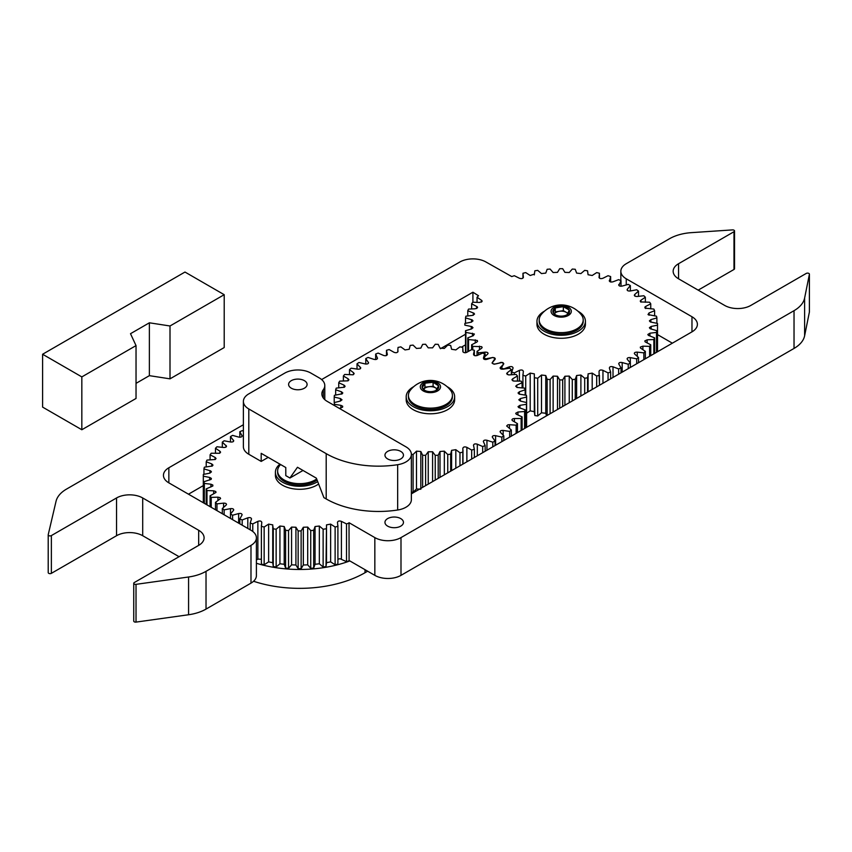 <?xml version="1.0" encoding="UTF-8"?>
<svg xmlns="http://www.w3.org/2000/svg" width="852" height="852" viewBox="0 0 852 852"><rect width="100%" height="100%" fill="white"/><g stroke="black" fill="none" stroke-linecap="round" stroke-linejoin="round"><path stroke-width="1.28" d="M416.5 488.92L420.824 489.25L420.824 451.496L416.5 451.166L416.5 488.92L413.082 492.264L413.082 454.51L416.5 451.166M411.367 492.073A96.329 55.614 0 0 0 413.082 492.264M339.415 408.427L342.6 407.171L342.685 406.234L340.885 405.339L340.885 407.991M334.399 405.531L334.399 404.306L340.885 405.339M340.395 401.068L342.025 399.801L340.395 398.544L340.395 401.068L334.208 402.581A96.329 55.614 0 0 0 334.399 404.306M334.208 402.581L334.208 397.032L340.395 398.544M334.208 397.032A96.329 55.614 0 0 1 334.399 395.307L342.291 393.794L342.792 392.9L341.45 391.771L341.45 394.167M335.656 395.051L335.656 389.801L341.45 391.771M335.656 389.801A96.329 55.614 0 0 1 336.242 388.118L344.4 387.213L345.113 386.265L344.027 385.136L344.027 387.372M338.734 387.82L338.734 382.75L344.027 385.136M338.734 382.75A96.329 55.614 0 0 1 339.692 381.121L347.989 380.833L348.926 379.779L348.085 378.757L348.085 380.791M343.377 381.004L343.377 375.988L348.085 378.757M343.377 375.988A96.329 55.614 0 0 1 344.687 374.443L352.984 374.784L354.166 373.634L353.548 372.729L353.548 374.539M349.501 374.699L349.501 369.63L353.548 372.729M349.501 369.63A96.329 55.614 0 0 1 351.162 368.202L357.67 369.172C360.236 369.246 361.131 368.586 360.321 367.169L360.321 368.714M360.758 367.936L357.02 363.793L357.02 369.033M357.02 363.793A96.329 55.614 0 0 1 358.98 362.494L365.22 363.942C367.755 364.219 368.778 363.623 368.309 362.164L368.309 363.421M368.575 362.792L365.785 358.564L365.785 364.07M365.785 358.564A96.329 55.614 0 0 1 368.032 357.435L373.89 359.342C376.328 359.8 377.489 359.288 377.34 357.808L377.34 358.745M377.5 358.277L375.668 354.049L375.668 359.565M375.668 354.049A96.329 55.614 0 0 1 378.139 353.09L383.517 355.422C385.839 356.072 387.096 355.646 387.298 354.166L387.298 354.783M387.362 354.475L386.478 350.31L386.478 355.508M386.478 350.31A96.329 55.614 0 0 1 389.151 349.554L393.954 352.27C396.105 353.079 397.447 352.76 397.98 351.312L397.98 351.588M397.99 351.45L397.841 349.639L397.841 351.919M462.849 351.578L462.785 347.424A96.329 55.614 0 0 0 459.963 346.87L455.82 349.927L451.603 349.277L450.665 345.433A96.329 55.614 0 0 0 447.747 345.103L444.329 348.447L440.005 348.117L438.205 344.378A96.329 55.614 0 0 0 435.234 344.261L432.592 347.84L428.236 347.84L425.606 344.261A96.329 55.614 0 0 0 422.635 344.378L420.824 348.117L416.5 348.447L413.082 345.103A96.329 55.614 0 0 0 410.163 345.433L409.226 349.277L405.009 349.927L400.866 346.87A96.329 55.614 0 0 0 398.044 347.424L397.841 349.639M474.351 355.508L474.351 350.31A96.329 55.614 0 0 0 471.678 349.554L466.875 352.27C464.723 353.079 463.382 352.76 462.849 351.312L462.838 351.439M474.351 350.31L473.531 354.166C473.733 355.646 474.99 356.072 477.312 355.422L482.69 353.09A96.329 55.614 0 0 1 485.161 354.049L485.161 356.168M321.63 379.555L472.913 292.215L478.526 295.75A96.329 55.614 0 0 0 477.035 297.242L481.923 300.575L482.072 301.502L479.495 302.449L472.775 302.226A96.329 55.614 0 0 0 471.635 303.813L477.226 306.752L477.589 307.668L475.256 308.786L468.547 309.084A96.329 55.614 0 0 0 467.769 310.735L473.978 313.227L474.543 314.111L472.477 315.4L465.895 316.188A96.329 55.614 0 0 0 465.512 317.892L472.221 319.894L472.998 320.874L471.231 322.162L464.873 323.44A96.329 55.614 0 0 0 464.862 324.303A96.329 55.614 0 0 0 464.873 325.166L471.987 326.635L472.998 327.722L471.507 328.957L465.512 330.704A96.329 55.614 0 0 0 465.895 332.408L474.383 334.027L473.329 335.677L467.769 337.861A96.329 55.614 0 0 0 468.547 339.522L477.322 340.491L477.557 341.418L476.651 342.195L471.635 344.783A96.329 55.614 0 0 0 472.775 346.381L481.7 346.668L482.147 347.573L481.423 348.415L477.035 351.365A96.329 55.614 0 0 0 478.526 352.856L485.139 352.132L483.489 357.808C483.35 359.288 484.5 359.8 486.95 359.342L492.797 357.435A96.329 55.614 0 0 1 495.044 358.564L495.044 359.427M495.044 358.564L492.531 362.164C492.051 363.623 493.084 364.219 495.608 363.942L501.849 362.494A96.329 55.614 0 0 1 503.809 363.793L500.071 367.947M500.507 368.714L500.507 367.169C499.709 368.586 500.593 369.246 503.159 369.172L509.677 368.202A96.329 55.614 0 0 1 511.328 369.63L511.328 374.699M507.281 374.539L507.281 372.729L506.663 373.634L508.633 374.933L516.142 374.443A96.329 55.614 0 0 1 517.462 375.988L517.462 381.004M507.281 372.729L511.328 369.63M512.744 380.791L512.744 378.757L511.903 379.768L513.586 381.046L521.136 381.121A96.329 55.614 0 0 1 522.095 382.75L522.095 387.82M512.744 378.757L517.462 375.988M516.802 387.372L516.802 385.136L515.716 386.254L517.121 387.468L524.587 388.118A96.329 55.614 0 0 1 525.173 389.801L525.173 395.051M516.802 385.136L522.095 382.75M519.379 394.178L519.379 391.771L518.037 392.974L519.166 394.114L526.429 395.307A96.329 55.614 0 0 1 526.621 397.032L526.621 402.581L520.434 401.068L520.434 398.544L518.804 399.812L520.434 401.068M519.379 391.771L525.173 389.801M526.621 427.321L526.621 402.581A96.329 55.614 0 0 1 526.429 404.306L526.429 427.427M520.434 398.544L526.621 397.032M519.944 407.991L519.944 405.339L518.027 406.638L518.698 407.565L525.173 409.812L525.173 428.151M519.944 405.339L526.429 404.306M517.931 414.903L517.931 412.038L515.726 413.252L516.184 414.157L522.095 416.862L522.095 429.93M524.587 428.492L524.587 411.495A96.329 55.614 0 0 0 525.173 409.812M517.931 412.038L524.587 411.495M514.416 421.708L514.416 418.534L512.84 418.779L511.956 419.567L512.212 420.494L517.462 423.625L517.462 432.603M521.136 430.484L521.136 418.492A96.329 55.614 0 0 0 522.095 416.862M514.416 418.534L521.136 418.492M509.464 428.396L509.464 424.701L507.845 424.828L506.663 425.979L511.328 429.983L511.328 436.149M516.142 433.37L516.142 425.169A96.329 55.614 0 0 0 517.462 423.625M509.464 424.701L516.142 425.169M503.159 435.021L503.159 430.441C500.593 430.367 499.709 431.037 500.507 432.443L500.071 431.676M503.809 440.484L503.809 435.83L500.507 432.443M509.677 437.108L509.677 431.41A96.329 55.614 0 0 0 511.328 429.983M503.159 430.441L509.677 431.41M495.608 445.223L495.608 435.67C493.084 435.393 492.051 435.99 492.531 437.449L492.254 436.82M495.044 445.553L495.044 441.048L492.531 437.449M501.849 441.624L501.849 437.119A96.329 55.614 0 0 0 503.809 435.83M495.608 435.67L501.849 437.119M486.95 450.229L486.95 440.271C484.5 439.813 483.35 440.324 483.489 441.805L483.329 441.336M485.161 451.251L485.161 445.564L483.489 441.805M492.797 446.842L492.797 442.177A96.329 55.614 0 0 0 495.044 441.048M486.95 440.271L492.797 442.177M477.312 455.788L477.312 444.19C474.99 443.541 473.733 443.967 473.531 445.447L473.478 445.138M474.351 457.492L474.351 449.302L473.531 445.447M482.69 452.678L482.69 446.523A96.329 55.614 0 0 0 485.161 445.564M477.312 444.19L482.69 446.523M466.875 461.805L466.875 447.343C464.723 446.533 463.382 446.853 462.849 448.301L462.838 448.163M462.785 464.17L462.849 448.301M471.678 459.036L471.678 450.058A96.329 55.614 0 0 0 474.351 449.302M466.875 447.343L471.678 450.058M455.82 468.195L455.82 449.686L451.603 450.335L451.603 470.623M450.665 471.167L450.665 454.18L451.603 450.335M459.963 465.799L459.963 452.742A96.329 55.614 0 0 0 462.785 452.188M455.82 449.686L459.963 452.742M444.329 474.83L444.329 451.166L440.005 451.496L440.005 477.322M438.205 478.366L438.205 455.234L440.005 451.496M447.747 472.86L447.747 454.51A96.329 55.614 0 0 0 450.665 454.18M444.329 451.166L447.747 454.51M432.592 481.604L432.592 451.773L428.236 451.773L428.236 484.117M425.606 485.64L425.606 455.351L428.236 451.773M435.234 480.081L435.234 455.351A96.329 55.614 0 0 0 438.205 455.234M432.592 451.773L435.234 455.351M422.635 487.355L422.635 455.234A96.329 55.614 0 0 0 425.606 455.351M420.824 451.496L422.635 455.234M411.367 454.318A96.329 55.614 0 0 0 413.082 454.51M400.738 518.591A9.244 5.336 180 0 1 403.454 522.361A9.244 5.336 180 0 1 394.199 527.707A9.244 5.336 180 0 1 384.955 522.361A9.244 5.336 180 0 1 390.663 517.43A9.244 5.336 180 0 1 400.738 518.591M374.837 575.356A18.499 10.682 0 0 0 400.994 575.356L400.994 537.601A18.499 10.682 180 0 1 374.837 537.601L374.837 575.356L349.086 560.488M400.994 537.601L794.032 310.682L794.032 348.436L400.994 575.356M337.903 559.242L339.948 558.699L346.508 561.649A96.329 55.614 0 0 0 349.086 560.786L349.022 522.702L374.837 537.601M337.903 563.236L337.903 525.482L337.903 563.236M319.34 563.79L319.34 526.035L315.059 526.525L315.059 564.28L319.34 563.79L323.132 566.995A96.329 55.614 0 0 0 326.007 566.559L326.508 562.682L330.64 561.873L335.124 564.769A96.329 55.614 0 0 0 337.871 564.109M315.059 564.28L313.685 568.082L313.685 530.327L315.059 526.525M307.7 564.844L307.7 527.09L303.344 527.25L303.344 565.004L307.7 564.844L310.735 568.305A96.329 55.614 0 0 0 313.685 568.082M303.344 565.004L301.129 568.667L301.129 530.913L303.344 527.25M295.921 565.004L295.921 527.25L291.576 527.09L291.576 564.844L295.921 565.004L298.147 568.667A96.329 55.614 0 0 0 301.129 568.667M291.576 564.844L288.54 568.305L288.54 530.551L291.576 527.09M284.217 564.28L284.217 526.525L279.935 526.035L279.935 563.79L284.217 564.28L285.59 568.082A96.329 55.614 0 0 0 288.54 568.305M279.935 563.79L276.144 566.995L276.144 529.241L279.935 526.035M272.768 524.885L268.636 524.118L268.636 561.873L272.768 562.682L273.268 566.559A96.329 55.614 0 0 0 276.144 566.995M268.636 561.873L264.152 564.769L264.152 527.015L268.636 524.118M261.404 564.109L261.372 525.482L261.404 564.109A96.329 55.614 0 0 0 264.152 564.769M261.809 522.265L261.777 522.478C261.415 521.009 260.105 520.636 257.868 521.371L257.868 559.114L261.372 559.242M257.868 559.114L256.399 559.956M672.356 343.175L657.52 334.612M733.987 231.712L733.987 269.466A1.853 1.065 0 0 0 734.53 268.71L734.53 230.956A1.853 1.065 180 0 1 733.987 231.712L678.565 263.715A18.499 10.682 0 0 0 673.155 271.255A18.499 10.682 0 0 0 678.565 278.806L678.565 263.715M733.987 269.466L698.182 290.138M794.032 348.436A36.987 21.353 0 0 0 804.618 335.794L809.389 312.056A1.853 1.065 0 0 0 809.4 311.938A1.853 1.065 0 0 0 809.389 311.811M691.973 331.854A18.499 10.682 0 0 0 697.394 324.303A18.499 10.682 0 0 0 691.973 316.752L691.973 331.854L411.367 493.862M626.252 284.834L626.252 278.806L691.973 316.752M626.252 278.806A18.499 10.682 180 0 1 620.842 271.255A18.499 10.682 180 0 1 626.252 263.715L669.459 238.762A36.987 21.353 180 0 1 691.355 232.649L732.464 229.902A1.853 1.065 180 0 1 734.53 230.956M804.618 335.794L804.618 298.04A36.987 21.353 180 0 1 794.032 310.682M804.618 298.04L809.389 274.312L809.389 312.056M678.565 278.806L724.669 305.431A18.499 10.682 0 0 0 750.825 305.431L806.248 273.428A1.853 1.065 180 0 1 808.26 273.194A1.853 1.065 180 0 1 809.4 274.184A1.853 1.065 180 0 1 809.389 274.312M341.407 559.114L341.407 521.371C339.16 520.636 337.861 521.009 337.498 522.478L337.467 522.255M335.124 564.769L335.124 527.015A96.329 55.614 0 0 0 337.871 526.355L337.498 522.478M346.508 561.649L346.508 523.895A96.329 55.614 0 0 0 349.086 523.043M341.407 521.371L346.508 523.895M330.64 561.873L330.64 524.118L326.508 524.875M326.007 566.559L326.508 524.928L326.529 563.236M330.64 524.118L335.124 527.015M323.132 566.995L323.132 529.241A96.329 55.614 0 0 0 326.007 528.804M319.34 526.035L323.132 529.241M310.735 568.305L310.735 530.551A96.329 55.614 0 0 0 313.685 530.327M307.7 527.09L310.735 530.551M298.147 568.667L298.147 530.913A96.329 55.614 0 0 0 301.129 530.913M295.921 527.25L298.147 530.913M285.59 568.082L285.59 530.327A96.329 55.614 0 0 0 288.54 530.551M284.217 526.525L285.59 530.327M273.268 566.559L273.268 528.804A96.329 55.614 0 0 0 276.144 529.241M273.268 528.804L272.747 525.482L272.747 563.236M252.767 531.467L252.767 523.895L257.868 521.371M261.777 522.478L261.404 526.355A96.329 55.614 0 0 0 264.152 527.015M242.181 525.194L242.181 519.954L247.815 517.824C250.2 517.27 251.404 517.739 251.436 519.219L251.542 518.836M250.19 529.816L250.19 523.043A96.329 55.614 0 0 0 252.767 523.895M251.436 519.219L250.19 523.043M232.585 519.656L232.585 515.236L238.645 513.554C241.137 513.192 242.224 513.735 241.925 515.215L242.128 514.661M239.817 523.831L239.817 518.9A96.329 55.614 0 0 0 242.181 519.954M241.925 515.215L239.817 518.9M224.129 514.768L224.129 509.847L230.519 508.633C233.075 508.452 234.034 509.081 233.395 510.529L233.746 509.815M230.477 518.442L230.477 514.022A96.329 55.614 0 0 0 232.585 515.236M233.395 510.529L230.477 514.022M216.972 510.636L216.972 503.862L223.575 503.138C226.153 503.159 226.951 503.851 226.004 505.236L226.525 504.395M222.319 513.724L222.319 508.484A96.329 55.614 0 0 0 224.129 509.847M226.004 505.236L222.319 508.484M215.481 509.784L215.481 502.371L220.583 498.58L220.146 497.674L217.942 497.163L217.942 500.571M211.221 507.323L211.221 497.387L217.942 497.163M215.481 502.371A96.329 55.614 0 0 0 216.972 503.862M210.082 506.663L210.082 495.8L216.003 492.424L215.769 491.498L213.692 490.827L213.692 493.83M206.983 504.874L206.983 490.528L213.692 490.827M210.082 495.8A96.329 55.614 0 0 0 211.221 497.387M206.216 504.427L206.216 488.878L212.851 485.981L212.83 485.033L210.923 484.213L210.923 486.961M204.342 503.351L204.342 483.425L210.923 484.213M206.216 488.878A96.329 55.614 0 0 0 206.983 490.528M203.947 503.117L203.947 481.721L211.179 479.346L211.371 478.409L209.667 477.45L209.667 480.027M203.947 474.287L203.947 468.909L210.668 470.9L211.434 471.88L209.667 473.169L203.319 474.447A96.329 55.614 0 0 0 203.309 475.31L203.309 502.755L203.319 476.172L209.667 477.45M203.947 481.721A96.329 55.614 0 0 0 204.342 483.425M203.309 475.31A96.329 55.614 0 0 0 203.319 476.172M203.947 468.909A96.329 55.614 0 0 1 204.342 467.205L212.382 465.991L212.989 465.096L211.775 463.935L211.775 466.257M206.216 466.896L206.216 461.752L211.775 463.935M206.216 461.752A96.329 55.614 0 0 1 206.983 460.091L215.236 459.494L216.057 458.493L215.098 457.417L215.098 459.558M210.082 459.856L210.082 454.83L215.098 457.417M210.082 454.83A96.329 55.614 0 0 1 211.221 453.232L219.539 453.264L220.593 452.167L219.869 451.198L219.869 453.126M215.481 453.285L215.481 448.248L219.869 451.198M215.481 448.248A96.329 55.614 0 0 1 216.972 446.767L223.575 447.481C226.153 447.47 226.962 446.767 226.004 445.394L226.004 447.066M226.525 446.224L222.319 442.145L222.319 447.279M222.319 442.145A96.329 55.614 0 0 1 224.129 440.782L230.519 441.986C233.075 442.167 234.034 441.538 233.395 440.101L233.395 441.496M233.746 440.793L230.477 436.597L230.477 441.975M230.477 436.597A96.329 55.614 0 0 1 232.585 435.383L238.645 437.065C241.137 437.438 242.234 436.884 241.925 435.404L241.925 436.501M242.128 435.947L239.817 431.719L239.817 437.268M243.384 431.048L242.181 430.675A96.329 55.614 0 0 0 239.817 431.719M48.223 534.981L48.223 572.448A1.853 1.065 0 0 0 48.213 572.587A1.853 1.065 0 0 0 49.352 573.577A1.853 1.065 0 0 0 51.365 573.343L51.365 535.588A1.853 1.065 180 0 1 49.352 535.823A1.853 1.065 180 0 1 48.213 534.832A1.853 1.065 180 0 1 48.223 534.694L56.03 501.338A36.987 21.353 180 0 1 66.531 489.091L459.835 262.011A18.499 10.682 180 0 1 485.991 262.011L511.743 276.57A96.329 55.614 0 0 1 514.32 275.718L519.422 278.242C521.669 278.977 522.968 278.604 523.33 277.134L523.33 277.582M51.365 535.588L116.543 497.962L116.543 535.716A18.499 10.682 180 0 1 142.699 535.716L142.699 497.962A18.499 10.682 0 0 0 116.543 497.962M142.699 497.962L198.676 530.274L198.676 545.376A18.499 10.682 0 0 0 204.097 537.825A18.499 10.682 0 0 0 198.676 530.274M133.743 583.311L133.743 621.065A1.853 1.065 0 0 0 136.022 622.098L136.022 584.344A1.853 1.065 180 0 1 133.743 583.311A1.853 1.065 180 0 1 134.286 582.555L198.676 545.376M136.022 584.344L188.58 576.996L188.58 614.75A36.987 21.353 0 0 0 206.024 609.095L206.024 571.341A36.987 21.353 180 0 1 188.58 576.996M206.024 571.341L250.989 545.376L250.989 583.13L206.024 609.095M243.384 424.733L168.856 467.759A18.499 10.682 0 0 0 163.446 475.31A18.499 10.682 0 0 0 168.856 482.86L250.989 530.274A18.499 10.682 180 0 1 256.399 537.825A18.499 10.682 180 0 1 250.989 545.376M485.139 352.132C487.706 352.142 488.515 352.845 487.557 354.219L488.079 353.378M487.557 354.219L483.872 357.467A96.329 55.614 0 0 0 485.683 358.841L492.073 357.627C494.629 357.446 495.587 358.074 494.948 359.512L495.3 358.82M494.948 359.512L492.03 363.016A96.329 55.614 0 0 0 494.139 364.23L500.199 362.803M500.199 362.547C502.691 362.175 503.788 362.728 503.479 364.209L503.681 363.655M503.479 364.209L501.381 367.894A96.329 55.614 0 0 0 503.745 368.937L509.368 366.818L509.368 368.224M509.368 366.818C511.754 366.264 512.968 366.733 513 368.213L513.096 367.83M513 368.213L511.743 372.026A96.329 55.614 0 0 0 514.32 372.888L519.422 370.354L519.422 381.036M519.422 370.354C521.669 369.63 522.968 370.002 523.33 371.472L523.362 371.259M523.33 371.472L522.958 375.349A96.329 55.614 0 0 0 525.716 376.009L530.189 373.112L530.189 410.866L534.321 411.676L534.832 415.542A96.329 55.614 0 0 0 537.708 415.989L537.708 378.235L541.489 375.029L541.489 412.783L545.77 413.273L546.537 415.819M522.926 387.905L522.926 374.475L522.958 387.916M530.189 373.112L534.321 373.868M534.832 415.542L534.321 373.921L534.31 412.23M534.832 377.787A96.329 55.614 0 0 0 537.708 378.235M545.77 413.273L545.77 375.519L541.489 375.029M545.77 375.519L547.144 379.321A96.329 55.614 0 0 0 550.094 379.545L553.129 376.083L553.129 412.017M557.485 409.503L557.485 376.243L553.129 376.083M557.485 376.243L559.7 379.907A96.329 55.614 0 0 0 562.682 379.907L564.908 376.243L564.908 405.211M569.253 402.698L569.253 376.083L564.908 376.243M569.253 376.083L572.288 379.545A96.329 55.614 0 0 0 575.238 379.321L576.612 375.519L576.612 398.448M580.894 395.988L580.894 375.029L576.612 375.519M580.894 375.029L584.685 378.235A96.329 55.614 0 0 0 587.561 377.787L588.082 374.475L588.082 391.835M592.193 389.46L592.193 373.112L588.061 373.868M592.193 373.112L596.677 376.009A96.329 55.614 0 0 0 599.425 375.349L599.457 385.264L599.052 371.472C599.414 370.002 600.724 369.63 602.96 370.354L608.062 372.888A96.329 55.614 0 0 0 610.639 372.026L609.393 368.213C609.425 366.733 610.628 366.264 613.014 366.818L618.648 368.937A96.329 55.614 0 0 0 621.012 367.894L618.903 364.209C618.605 362.728 619.692 362.175 622.184 362.547L628.243 364.23A96.329 55.614 0 0 0 630.352 363.016L627.434 359.512C626.795 358.074 627.754 357.446 630.31 357.627L636.7 358.841A96.329 55.614 0 0 0 638.51 357.467L634.825 354.219C633.877 352.845 634.676 352.142 637.253 352.132L643.856 352.856A96.329 55.614 0 0 0 645.347 351.365L640.47 348.031L640.321 347.094L642.898 346.157L649.607 346.381A96.329 55.614 0 0 0 650.747 344.783L645.156 341.854L644.794 340.938L647.137 339.82L653.846 339.522A96.329 55.614 0 0 0 654.613 337.861L648.404 335.379L647.839 334.495L649.906 333.207L656.487 332.408A96.329 55.614 0 0 0 656.881 330.704L650.161 328.712L649.394 327.732L651.162 326.444L657.51 325.166A96.329 55.614 0 0 0 657.52 324.303A96.329 55.614 0 0 0 657.51 323.44L650.406 321.971L649.394 320.885L650.875 319.649L656.881 317.892A96.329 55.614 0 0 0 656.487 316.188L648.01 314.58L649.054 312.929L654.613 310.735A96.329 55.614 0 0 0 653.846 309.084L645.06 308.115L644.826 307.189L645.731 306.4L650.747 303.813A96.329 55.614 0 0 0 649.607 302.226L640.683 301.938L640.246 301.033L640.96 300.192L645.347 297.242A96.329 55.614 0 0 0 643.856 295.75L637.253 296.475C634.676 296.453 633.877 295.761 634.825 294.377L634.303 295.218M618.701 363.666L618.903 364.209M627.083 358.82L627.434 359.512M634.303 353.388L634.825 354.219M634.825 296.059L634.825 294.377L638.51 291.128A96.329 55.614 0 0 0 636.7 289.765L630.31 290.979C627.754 291.16 626.795 290.532 627.434 289.084L627.083 289.797M627.434 290.489L627.434 289.084L630.352 285.59A96.329 55.614 0 0 0 628.243 284.376L622.184 286.059C619.692 286.421 618.605 285.878 618.903 284.398L618.701 284.951M618.903 285.495L621.012 280.713A96.329 55.614 0 0 0 618.648 279.658L613.014 281.788C610.628 282.342 609.425 281.874 609.393 280.393L609.297 280.777M609.393 281.16L610.639 276.57A96.329 55.614 0 0 0 608.062 275.718L602.96 278.242C600.724 278.977 599.414 278.604 599.052 277.134L599.02 277.347M599.052 277.571L599.425 273.258A96.329 55.614 0 0 0 596.677 272.597L592.193 275.494L588.061 274.727M599.457 278.125L599.425 273.258M588.061 274.685L587.561 270.808A96.329 55.614 0 0 0 584.685 270.372L580.894 273.577L576.612 273.087L575.238 269.285A96.329 55.614 0 0 0 572.288 269.062L569.253 272.523L564.908 272.363L562.682 268.7A96.329 55.614 0 0 0 559.7 268.7L557.485 272.363L553.129 272.523L550.094 269.062A96.329 55.614 0 0 0 547.144 269.285L545.77 273.087L541.489 273.577L537.708 270.372A96.329 55.614 0 0 0 534.832 270.808L534.321 274.781M534.31 274.908L534.31 274.131L530.189 275.494L525.716 272.597A96.329 55.614 0 0 0 522.958 273.258L522.926 278.125M522.958 273.258L523.373 277.358M541.489 412.783L537.708 415.989M530.189 410.866L525.716 413.763M464.862 334.612L440.452 348.713M203.309 485.619L188.473 494.192M250.989 583.13A18.499 10.682 0 0 0 256.399 575.579L256.399 537.825M136.022 622.098L188.58 614.75M179.058 556.707L142.699 535.716M51.365 573.343L116.543 535.716M472.913 292.215L472.913 302.226M478.526 354.805L478.526 352.856M483.872 359.129L483.872 357.467M485.683 359.587L485.683 358.841M472.775 349.863L472.775 346.381M477.035 355.561L477.035 351.365M468.547 351.194L468.547 339.522M471.635 349.576L471.635 344.783M465.895 352.675L465.895 332.408M467.769 351.674L467.769 337.861M464.862 324.303L464.873 325.166M465.512 352.739L465.512 330.704M465.512 323.281L465.512 317.892M467.769 315.89L467.769 310.735M471.635 308.85L471.635 303.813M477.035 302.268L477.035 297.242M610.639 281.98L610.639 276.57M621.012 286.261L621.012 280.713M630.352 290.969L630.352 285.59M638.51 296.272L638.51 291.128M645.347 302.268L645.347 297.242M650.747 308.85L650.747 303.813M654.613 315.89L654.613 310.735M656.881 323.281L656.881 317.892M656.881 352.11L656.881 330.704M657.51 351.748L657.51 325.166M654.613 353.42L654.613 337.861M656.487 352.334L656.487 332.408M650.747 355.657L650.747 344.783M653.846 353.868L653.846 339.522M645.347 358.767L645.347 351.365M649.607 356.306L649.607 346.381M638.51 362.718L638.51 357.467M643.856 359.629L643.856 352.856M630.352 367.425L630.352 363.016M636.7 363.761L636.7 358.841M621.012 372.825L621.012 367.894M628.243 368.639L628.243 364.23M610.639 378.81L610.639 372.026M618.648 374.188L618.648 368.937M608.062 380.301L608.062 372.888M587.561 392.133L587.561 377.787M596.677 386.872L596.677 376.009M575.238 399.247L575.238 379.321M584.685 393.794L584.685 378.235M562.682 406.5L562.682 379.907M572.288 400.951L572.288 379.545M550.094 413.763L550.094 379.545M559.7 408.214L559.7 379.907M547.144 415.467L547.144 379.321M525.716 395.158L525.716 376.009M514.32 374.497L514.32 372.888M511.743 374.656L511.743 372.026M501.381 369.129L501.381 367.894M367.638 571.202L365.029 572.714A92.474 53.388 180 0 1 253.576 581.256M461.454 347.158L464.862 345.188M256.399 563.278A92.474 53.388 0 0 0 349.831 560.925M424.147 389.992A8.339 4.814 0 0 0 424.52 390.227A8.339 4.814 0 0 0 427.736 391.377A8.339 4.814 0 0 0 435.915 390.44A8.339 4.814 0 0 0 436.309 390.227A8.339 4.814 0 0 0 438.599 385.881A8.339 4.814 0 0 0 433.093 382.26A8.339 4.814 0 0 0 424.914 383.198A8.339 4.814 0 0 0 422.23 387.756A8.339 4.814 0 0 0 424.147 389.992M437.289 389.013L435.851 388.054A7.221 4.175 0 0 0 429.003 386.712A7.221 4.175 0 0 0 423.636 389.364L424.914 387.181L424.914 383.198L422.23 387.756L424.988 390.482M437.087 391.206A10.117 5.836 0 0 0 438.024 382.974A10.117 5.836 0 0 0 423.742 382.431A10.117 5.836 0 0 0 422.816 390.674A10.117 5.836 0 0 0 437.087 391.206M444.925 404.988A22.014 12.705 0 0 0 452.423 395.435A22.014 12.705 0 0 0 450.474 390.205A25.475 25.475 0 0 0 410.355 390.205A22.014 12.705 0 0 0 408.406 395.435A22.014 12.705 0 0 0 413.87 403.816A22.014 12.705 0 0 0 444.925 404.988M408.406 395.435L408.406 396.787A22.014 12.705 0 0 0 413.87 405.169A22.014 12.705 0 0 0 438.173 408.683A22.014 12.705 0 0 0 452.423 396.787L452.423 395.435M435.915 390.44L438.599 385.881L433.093 382.26L433.093 386.244L424.914 387.181M437.129 389.268A7.221 4.175 0 0 0 435.851 388.054L433.093 386.244M433.093 382.26L424.914 383.198M280.574 464.521A25.475 25.475 0 0 0 279.584 465.703A22.014 12.705 0 0 0 277.624 470.943A22.014 12.705 0 0 0 284.078 479.932A22.014 12.705 0 0 0 315.197 479.932A22.014 12.705 0 0 0 316.678 478.984M277.624 470.943L277.624 472.296A22.014 12.705 0 0 0 284.078 481.273A22.014 12.705 0 0 0 317.082 480.038M555.291 314.718A8.339 4.814 0 0 0 559.04 315.964A8.339 4.814 0 0 0 567.091 314.718A8.339 4.814 0 0 0 569.253 310.064A8.339 4.814 0 0 0 563.353 306.667A8.339 4.814 0 0 0 555.291 307.913A8.339 4.814 0 0 0 553.14 312.567A8.339 4.814 0 0 0 555.291 314.718M568.124 313.408L566.303 312.354A7.221 4.175 0 0 0 559.327 311.278A7.221 4.175 0 0 0 554.396 313.887M568.348 315.442A10.117 5.836 0 0 0 568.348 307.189A10.117 5.836 0 0 0 554.045 307.189A10.117 5.836 0 0 0 554.045 315.442A10.117 5.836 0 0 0 568.348 315.442M576.761 328.915A22.014 12.705 0 0 0 583.205 319.937A22.014 12.705 0 0 0 581.245 314.697A25.475 25.475 0 0 0 541.137 314.697A22.014 12.705 0 0 0 539.188 319.937A22.014 12.705 0 0 0 545.631 328.915A22.014 12.705 0 0 0 576.761 328.915M539.188 319.937L539.188 321.279A22.014 12.705 0 0 0 545.631 330.267A22.014 12.705 0 0 0 569.615 333.025A22.014 12.705 0 0 0 583.205 321.279L583.205 319.937M567.091 314.718L569.253 310.064L569.253 314.058M569.253 310.064L563.353 306.667L563.353 310.65L555.291 311.896L554.375 313.866M567.922 313.792A7.221 4.175 0 0 0 566.303 312.354L563.353 310.65M563.353 306.667L555.291 307.913L555.291 311.896M555.291 307.913L553.14 312.567L555.184 314.569M413.784 386.616A24.229 13.983 0 0 0 406.191 396.787A24.229 13.983 0 0 0 430.42 410.77A24.229 13.983 0 0 0 454.648 396.787A24.229 13.983 0 0 0 448.631 387.564A24.229 13.983 0 0 0 447.044 386.616M406.191 396.787L406.191 399.812A24.229 13.983 0 0 0 430.42 413.795A24.229 13.983 0 0 0 454.648 399.812L454.648 396.787M279.935 464.148A24.229 13.983 0 0 0 275.409 472.296A24.229 13.983 0 0 0 290.99 485.352A24.229 13.983 0 0 0 317.69 481.614M275.409 472.296L275.409 475.31A24.229 13.983 0 0 0 291.661 488.515A24.229 13.983 0 0 0 318.616 484M544.566 311.108A24.229 13.983 0 0 0 536.962 321.279A24.229 13.983 0 0 0 561.191 335.273A24.229 13.983 0 0 0 585.42 321.279A24.229 13.983 0 0 0 578.327 311.395A24.229 13.983 0 0 0 577.826 311.108M536.962 321.279L536.962 324.303A24.229 13.983 0 0 0 561.191 338.287A24.229 13.983 0 0 0 585.42 324.303L585.42 321.279M268.199 457.375L261.191 461.422L261.191 453.339L285.782 467.524L285.782 475.618L289.925 478.015L303.003 470.464M243.384 401.42L243.384 446.714A18.499 10.682 0 0 0 248.805 454.265L248.805 408.971A18.499 10.682 180 0 1 243.384 401.42A18.499 10.682 180 0 1 248.805 393.869L284.77 373.101A18.499 10.682 180 0 1 310.927 373.101L319.372 377.979A18.499 10.682 180 0 1 324.793 385.53A18.499 10.682 180 0 1 323.323 389.694A18.499 10.682 0 0 0 321.854 393.869A18.499 10.682 0 0 0 327.274 401.42L405.957 446.842A18.499 10.682 180 0 1 411.367 454.393A18.499 10.682 180 0 1 397.66 464.702A73.975 42.706 180 0 1 326.199 453.647L326.199 498.952A73.975 42.706 0 0 0 397.66 510.007A18.499 10.682 0 0 0 411.367 499.698L411.367 454.393M248.805 454.265L261.191 461.422M289.925 478.015L297.476 467.269L316.358 478.164L323.909 497.632L326.199 498.952M248.805 408.971L326.199 453.647M400.738 451.39A9.244 5.336 180 0 1 403.454 455.16A9.244 5.336 180 0 1 394.199 460.506A9.244 5.336 180 0 1 384.955 455.16A9.244 5.336 180 0 1 390.663 450.229A9.244 5.336 180 0 1 400.738 451.39M304.388 380.652A9.244 5.336 180 0 1 307.093 384.422A9.244 5.336 180 0 1 297.849 389.769A9.244 5.336 180 0 1 288.604 384.422A9.244 5.336 180 0 1 294.313 379.491A9.244 5.336 180 0 1 304.388 380.652M149.377 322.802L170.006 325.986L224.204 294.696L184.98 272.044L42.6 354.251L42.6 407.107L81.835 429.749L81.835 376.903L136.032 345.603L130.505 333.696L149.377 322.802L149.377 375.657L136.032 383.357M224.204 294.696L224.204 347.552L170.006 378.842L149.377 375.657M136.032 345.603L136.032 398.459L81.835 429.749M81.835 376.903L42.6 354.251M170.006 378.842L170.006 325.986M247.815 517.824L247.815 528.442M238.645 513.554L238.645 523.149M230.519 508.633L230.519 513.958M223.575 503.138L223.575 507.206M209.954 470.655L209.954 473.116M168.856 482.86L168.856 467.759M479.495 346.157L479.495 349.565M475.256 339.82L475.256 342.813M472.477 333.207L472.477 335.944M471.231 326.444L471.231 329.021M471.507 319.649L471.507 322.109M473.329 312.929L473.329 315.251M476.651 306.4L476.651 308.552M481.423 300.192L481.423 302.109M640.96 302.109L640.96 300.192M645.731 308.552L645.731 306.4M649.054 315.251L649.054 312.929M650.875 322.109L650.875 319.649M651.162 329.021L651.162 326.444M649.906 335.944L649.906 333.207M647.137 342.813L647.137 339.82M642.898 349.565L642.898 346.157M637.253 356.189L637.253 352.132M630.31 362.952L630.31 357.627M622.184 372.143L622.184 362.547M613.014 377.436L613.014 366.818M602.96 383.24L602.96 370.354M365.029 569.69L365.029 572.714M323.323 389.694L323.323 398.033M397.66 464.702L397.66 510.007M462.987 351.919L462.987 349.639M462.987 449.973L462.987 464.052M620.842 271.255L620.842 280.627M809.4 274.184L809.4 311.938M48.213 534.832L48.213 572.587M657.52 351.738L657.52 324.303M324.793 385.53L324.793 399.641"/></g></svg>
